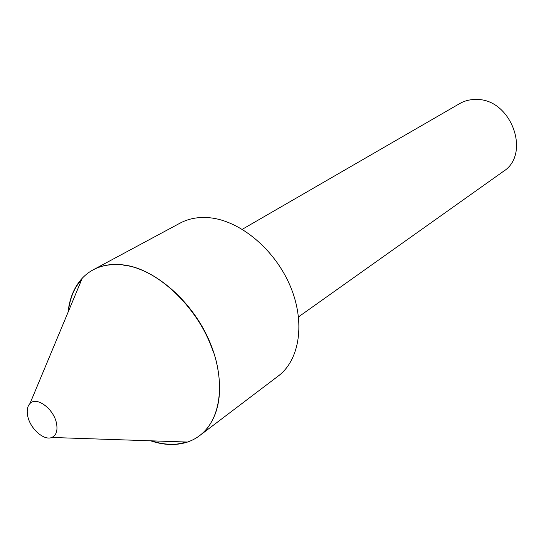 <?xml version="1.0" encoding="UTF-8"?>
<svg xmlns="http://www.w3.org/2000/svg" width="544" height="544" viewBox="0 0 544 544"><rect width="100%" height="100%" fill="white"/><g stroke="black" fill="none" stroke-linecap="round" stroke-linejoin="round"><path stroke-width="0.82" d="M177.29 444.04L186.946 442.034C176.045 445.414 164.186 445.012 151.361 440.83L157.223 442.496M68.048 312.283C69.523 298.282 74.263 286.926 82.266 278.195C91.501 268.491 103.639 263.962 118.694 264.615C159.46 265.241 210.814 319.314 218.171 371.171C220.803 387.736 219.749 402.2 215.002 414.576C209.331 428.536 200.165 437.696 187.503 442.054C176.236 445.699 163.928 445.284 150.586 440.803M56.494 423.307C57.854 430.658 56.29 435.377 51.796 437.464C44.03 440.946 30.274 428.747 27.771 416.303C26.568 410.618 27.309 406.354 29.988 403.512C36.489 396.08 53.802 408.87 56.494 423.307M68.347 311.569C69.877 298.166 74.446 287.212 82.056 278.705L76.208 286.654C72.032 293.835 69.408 302.144 68.347 311.569M175.426 292.638C192.63 309.223 205.197 328.787 213.119 351.329M242.291 229.296L459.653 103.612C464.739 100.701 470.356 99.328 476.517 99.491C511.204 98.729 531.393 154.197 503.248 171.489L298.534 316.873M93.221 269.79L93.33 269.736C102.102 265.05 112.248 263.466 123.767 264.982C155.224 269.124 191.876 300.886 209.018 340.17C226.29 379.44 221.49 419.383 199.798 435.513L199.702 435.588M93.33 269.736L180.064 223.135C188.782 218.477 198.723 216.696 209.882 217.79C240.346 220.803 274.781 249.492 290.142 285.824C305.626 322.15 299.812 359.951 278.249 376.026L199.798 435.513M123.685 265.186C163.724 269.28 211.086 321.667 218.158 371.178M51.796 437.464L187.503 442.054M29.988 403.512L82.266 278.195"/></g></svg>
